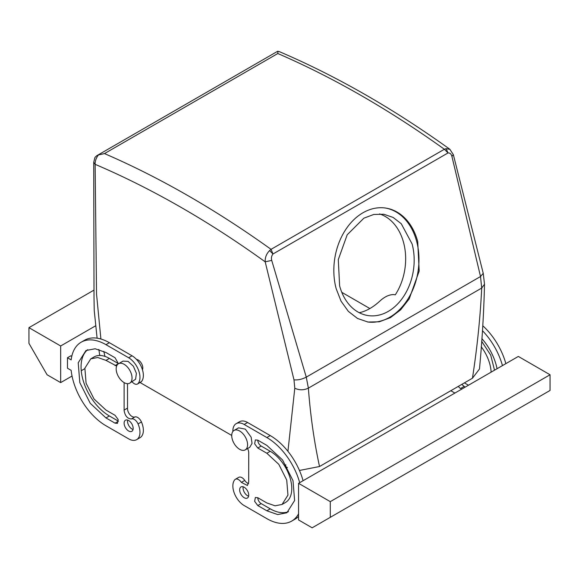 <?xml version="1.0" encoding="UTF-8"?>
<svg xmlns="http://www.w3.org/2000/svg" width="579" height="579" viewBox="0 0 579 579"><rect width="100%" height="100%" fill="white"/><g stroke="black" fill="none" stroke-linecap="round" stroke-linejoin="round"><path stroke-width="0.87" d="M359.255 312.711L359.733 312.602C366.529 311.068 373.332 307.145 380.128 300.827C384.709 296.672 389.24 294.588 393.72 294.573L395.291 294.82A51.263 37.939 98.9 0 0 403.599 242.63A51.263 37.939 98.9 0 0 379.513 213.912M339.612 285.831A51.263 37.939 98.9 0 0 367.911 315.548A51.263 37.939 98.9 0 0 404.533 295.008A51.263 37.939 98.9 0 0 412.11 243.969L401.276 223.755L393.119 217.436L383.819 214.252L373.773 214.469L363.88 218.174L347.19 234.792L338.295 259.587L339.612 285.831M453.328 154.607L483.233 273.31L484.514 284.231C483.827 312.551 482.148 340.814 479.47 369.011L472.45 378.225L319.521 466.515L299.444 470.466M285.838 464.799L285.57 466.536L287.416 467.499M285.57 466.536L284.673 466.015M231.73 435.451L140.06 382.524M99.776 355.47L98.843 349.448M369.88 308.542L341.784 292.315M367.455 321.953A57.676 42.68 98.9 0 0 408.304 298.474A57.676 42.68 98.9 0 0 416.648 241.356A57.676 42.68 98.9 0 0 385.346 208.013M484.514 284.231L481.699 288.067C480.309 317.22 477.226 347.27 472.45 378.225M269.597 250.584L272.991 253.986L271.052 249.339L269.597 250.584C266.456 253.761 264.987 257.517 265.189 261.838L293.987 379.853L294.783 388.241C299.314 390.326 303.845 390.297 308.375 388.14C310.395 415.295 314.108 441.415 319.521 466.515M294.783 388.241L287.937 451.316M93.726 162.243L95.13 164.327L96.534 294.067L100.898 339.012M103.786 351.352L104.965 356.382M136.514 359.436A6.405 3.698 60 0 1 141.471 363.424A6.405 3.698 60 0 1 142.441 369.713M417.712 241.523A57.676 42.68 98.9 0 0 385.875 208.093A57.676 42.68 98.9 0 0 344.671 231.195A57.676 42.68 98.9 0 0 336.146 288.61L341.053 301.181L348.341 311.357L357.518 318.464L367.976 322.04L379.274 321.801L390.412 317.632L400.617 309.837L409.187 298.938L419.189 271.044L417.712 241.523M277.811 53.521L104.488 153.587A961.234 554.971 -120 0 1 271.052 249.339L444.375 149.266A961.234 554.971 60 0 0 277.811 53.521L277.913 51.328L279.339 51.632L277.725 51.241L96.657 155.78L94.927 157.437L93.726 162.323L94.008 296.991L94.232 310.482L97.098 338.179M446.119 148.665L448.008 152.943L444.375 149.266L446.119 148.665L449.948 149.346M279.339 51.632C336.233 75.95 393.054 108.49 449.825 149.252L453.343 154.644L451.902 156.359L480.527 276.53L481.699 288.067L308.375 388.14L306.277 377.132L480.527 276.53L483.233 273.31M293.987 379.853C297.982 380.208 302.072 379.296 306.277 377.132L271.717 260.391L265.189 261.838A951.623 549.42 60 0 0 95.13 164.327C95.057 161.005 96.165 157.879 98.437 154.948L96.657 155.78M104.488 153.587L98.437 154.948M271.717 260.391C271.095 257.959 271.522 255.824 272.991 253.986L448.008 152.943C449.934 152.813 451.236 153.956 451.902 156.359M454.891 393.069L450.817 390.716M482.473 330.703A49.664 28.675 60 0 1 502.456 365.61M481.873 338.614A40.052 23.124 60 0 1 497.05 368.729M461.687 389.146L460.558 388.487A4.806 2.772 60 0 1 458.387 386.338M464.409 382.864L468.483 385.223M481.221 346.785A30.441 17.573 60 0 1 491.115 372.152M248.601 483.646A6.405 3.698 60 0 1 244.765 480.425A6.405 3.698 60 0 0 238.736 477.342L235.335 479.303A6.405 3.698 60 0 1 241.363 482.387L244.765 480.425M232.867 431.507A16.024 9.25 60 0 1 236.174 423.669L239.576 421.707A16.024 9.25 60 0 1 247.588 422.496L270.241 435.582A49.664 28.675 60 0 1 303.078 480.715M298.561 516.461A49.664 28.675 60 0 1 295.073 519.139L291.678 521.1A49.664 28.675 60 0 1 266.847 518.646L244.186 505.561A16.024 9.25 60 0 1 234.191 492.867A16.024 9.25 60 0 1 234.777 479.767A6.405 3.698 60 0 1 235.335 479.303M248.601 496.203A6.405 3.698 60 0 1 243.057 487.902A6.405 3.698 60 0 1 243.173 486.794M257.778 448.008L261.18 446.047A4.806 2.772 60 0 1 257.778 440.156L255.375 439.924L254.644 443.775L257.778 448.008L266.847 453.241L278.803 464.329L286.728 480.063L287.951 495.132L282.06 504.454L275.083 505.807L266.847 502.948L257.778 497.716A4.806 2.772 60 0 0 261.18 503.6L270.241 508.832A40.052 23.124 60 0 0 288.494 511.67M261.18 446.047L270.241 451.28A30.441 17.573 60 0 1 290.13 478.102A30.441 17.573 60 0 1 285.461 502.492L282.06 504.454M71.774 356.309L70.862 355.788L67.468 357.75L67.468 368.215L71.159 370.35A49.664 28.675 -120 0 0 105.979 425.768L128.639 438.853A16.024 9.25 -120 0 0 136.651 439.642L140.046 437.681A16.024 9.25 -120 0 0 141.442 421.953A6.405 3.698 -120 0 0 134.856 416.974A6.405 3.698 -120 0 1 130.072 414.832A6.405 3.698 -120 0 1 127.503 408.636A6.405 3.698 -120 0 1 127.532 408.123L127.503 383.682M141.442 381.59L138.048 383.551A6.405 3.698 60 0 1 137.491 384.015L140.885 382.046A6.405 3.698 -120 0 0 141.442 381.59A16.024 9.25 -120 0 0 142.029 368.483A16.024 9.25 -120 0 0 132.034 355.788L109.38 342.71A49.664 28.675 -120 0 0 84.548 340.249L81.147 342.211A49.664 28.675 -120 0 0 71.159 359.885L67.468 357.75M127.619 420.086A6.405 3.698 -120 0 0 127.503 421.194A6.405 3.698 -120 0 0 133.054 429.495M87.726 349.68A40.052 23.124 -120 0 0 83.702 382.22A40.052 23.124 -120 0 0 109.38 415.961L118.442 421.194L115.047 423.155L117.45 423.394L118.181 419.543L115.047 415.309L105.979 410.077L94.022 398.982L86.097 383.247L84.874 368.186L90.765 358.857L97.742 357.504L105.979 360.37L116.64 366.058M115.047 365.602L118.442 363.634L109.38 358.408A30.441 17.573 -120 0 0 94.16 356.896L90.765 358.857M298.561 483.327L298.561 519.949L312.153 527.802L330.283 517.337L330.283 501.638L298.561 483.327L518.328 356.44L550.05 374.758L550.05 390.456L330.283 517.337M482.821 325.782A49.664 28.675 60 0 1 505.858 363.648M465.089 387.185L461.789 384.376M481.663 341.284L490.724 355.159L494.517 370.191M60.672 345.981L60.672 382.603L47.073 374.758L28.95 343.361L28.95 327.663L60.672 345.981L95.383 325.941M84.78 368.685L81.241 370.726M72.042 376.039L60.672 382.603M248.717 481.989L247.392 485.477L241.363 482.387M248.695 482.003L248.717 452.713A6.405 3.698 60 0 0 247.559 448.544M236.174 423.669A16.024 9.25 60 0 1 244.186 424.465L266.847 437.543A49.664 28.675 60 0 1 299.683 482.676M298.561 513.812A49.664 28.675 60 0 1 291.678 521.1M239.655 489.863A6.405 3.698 60 0 1 240.98 486.932A6.405 3.698 60 0 1 245.923 488.647A6.405 3.698 60 0 1 248.717 495.096A6.405 3.698 60 0 1 247.392 498.034A6.405 3.698 60 0 1 242.456 496.312A6.405 3.698 60 0 1 239.655 489.863M257.778 440.156L266.847 445.389L282.581 459.987L293.01 480.686L294.617 500.509L286.866 512.777L277.681 514.565L266.847 510.794L257.778 505.561L254.644 501.327L255.375 497.477L257.778 497.716M124.109 382.603L124.109 410.598C125.1 416.033 127.546 418.812 131.462 418.935A6.405 3.698 60 0 1 138.048 423.915L141.442 421.953M136.651 439.642A16.024 9.25 -120 0 0 138.048 423.915M138.048 383.551A16.024 9.25 -120 0 0 138.634 370.444A16.024 9.25 -120 0 0 128.639 357.75L105.979 344.671A49.664 28.675 -120 0 0 81.147 342.211M137.491 384.015A6.405 3.698 60 0 1 132.099 381.785M127.532 408.123L124.13 410.084L127.503 408.108M124.109 423.155A6.405 3.698 -120 0 0 126.902 429.604A6.405 3.698 -120 0 0 131.846 431.319A6.405 3.698 -120 0 0 133.17 428.388A6.405 3.698 -120 0 0 130.376 421.939A6.405 3.698 -120 0 0 125.433 420.224A6.405 3.698 -120 0 0 124.109 423.155M109.38 415.961L105.979 417.922L90.252 403.324L79.815 382.632L78.208 362.801L85.96 350.534L95.144 348.753L105.979 352.517L115.047 357.75L118.442 363.771M105.979 417.922L115.047 423.155M330.283 501.638L550.05 374.758M245.264 449.869L249.795 447.256L252.039 443.376L251.148 437.167L245.315 429.133L238.577 427.83L234.046 430.443A11.211 6.478 -120 0 0 232.7 440.532A11.211 6.478 -120 0 0 245.264 449.869A11.211 6.478 -120 0 0 246.618 439.787A11.211 6.478 -120 0 0 234.046 430.443M93.936 290.144L28.95 327.663M118.5 363.735L123.03 361.122L128.075 361.368L133.394 366.246L136.391 373.361L135.595 379.238L129.718 383.16A11.211 6.478 60 0 1 119.354 378.036A11.211 6.478 60 0 1 117.146 365.038A11.211 6.478 60 0 1 118.5 363.735A11.211 6.478 60 0 1 128.864 368.859A11.211 6.478 60 0 1 131.064 381.858A11.211 6.478 60 0 1 129.718 383.16M460.558 388.487L463.953 386.526M244.186 424.465L247.588 422.496M266.847 437.543L270.241 435.582M266.847 453.241L270.241 451.28M257.778 505.561L261.18 503.6M266.847 510.794L270.241 508.832M131.462 418.935L134.856 416.974M109.38 342.71L105.979 344.671M128.639 357.75L132.034 355.788M109.38 358.408L105.979 360.37"/></g></svg>
